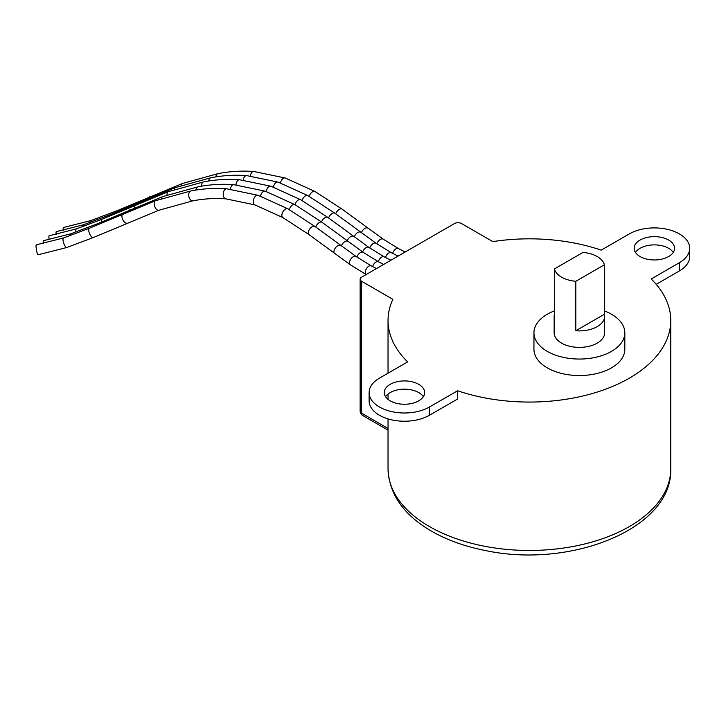 <?xml version="1.0" encoding="UTF-8"?>
<svg xmlns="http://www.w3.org/2000/svg" width="726" height="726" viewBox="0 0 726 726"><rect width="100%" height="100%" fill="white"/><g stroke="black" fill="none" stroke-linecap="round" stroke-linejoin="round"><path stroke-width="1.09" d="M656.195 284.347L679.345 270.98L679.345 262.73L651.186 278.993A141.37 81.621 180 0 1 670.77 320.447A141.37 81.621 180 0 1 599.531 391.314A141.37 81.621 180 0 1 457.607 390.751L457.607 399.001L429.447 415.254A35.338 20.401 180 0 1 379.462 415.254A35.338 20.401 180 0 1 369.117 400.834L369.117 392.584A35.338 20.401 0 0 0 379.462 407.014A35.338 20.401 0 0 0 429.447 407.014L457.607 390.751M369.117 392.584A35.338 20.401 0 0 1 379.462 378.155L407.631 361.893A141.37 81.621 180 0 1 388.038 320.447A141.37 81.621 180 0 1 392.857 299.321L361.621 281.28L361.621 413.194L388.038 428.458M388.038 430.164L362.664 415.508A5.046 2.913 120 0 1 361.621 413.194A5.046 2.913 180 0 1 360.141 411.134L360.141 279.22A5.046 2.913 0 0 1 361.621 277.16L454.44 223.572A5.046 2.913 0 0 1 461.573 223.572L492.818 241.613A141.37 81.621 180 0 1 601.201 250.134L629.369 233.881A35.338 20.401 0 0 1 679.345 233.881A35.338 20.401 0 0 1 689.7 248.301L689.7 256.55A35.338 20.401 180 0 1 679.345 270.98M418.739 384.344A20.192 11.661 0 0 0 396.732 381.812A20.192 11.661 0 0 0 384.263 392.584A20.192 11.661 0 0 0 404.455 404.246A20.192 11.661 0 0 0 424.656 392.584A20.192 11.661 0 0 0 418.739 384.344M668.637 240.061A20.192 11.661 0 0 0 646.63 237.529A20.192 11.661 0 0 0 634.161 248.301A20.192 11.661 0 0 0 654.362 259.962A20.192 11.661 0 0 0 674.554 248.301A20.192 11.661 0 0 0 668.637 240.061M360.141 279.22A5.046 2.913 0 0 0 361.621 281.28M679.345 262.73A35.338 20.401 0 0 0 689.7 248.301M554.401 310.9A45.439 26.236 0 0 0 533.946 332.807L533.946 349.297A45.439 26.236 0 0 0 547.259 367.855A45.439 26.236 0 0 0 596.781 373.536A45.439 26.236 0 0 0 624.823 349.297L624.823 332.807A45.439 26.236 0 0 0 604.377 310.9M533.946 332.807A45.439 26.236 0 0 0 547.259 351.366A45.439 26.236 0 0 0 596.781 357.047A45.439 26.236 0 0 0 624.823 332.807M635.468 252.43A20.192 11.661 180 0 1 668.637 248.301A20.192 11.661 180 0 1 673.247 252.43M385.57 396.705A20.192 11.661 180 0 1 418.739 392.584A20.192 11.661 180 0 1 423.349 396.705M604.377 264.79A25.247 14.574 0 0 0 582.96 252.43L554.401 268.919A25.247 14.574 0 0 0 575.818 281.28L575.818 330.747A25.247 14.574 0 0 0 604.631 316.318A25.247 14.574 0 0 0 604.377 314.258L604.377 264.79L575.818 281.28M554.401 314.258A25.247 14.574 0 0 0 554.147 316.318L554.147 332.807A25.247 14.574 0 0 0 561.534 343.117A25.247 14.574 0 0 0 589.049 346.275A25.247 14.574 0 0 0 604.631 332.807L604.631 316.318M554.401 268.919L554.401 318.387A25.247 14.574 0 0 1 554.147 316.318M575.818 330.747L604.377 314.258M76.012 231.966A5.046 1.461 71.2 0 1 76.348 228.89L49.15 235.759A5.046 0.717 80.3 0 0 49.114 239.653M82.991 226.566A5.046 1.461 71.2 0 1 83.49 224.77L56.292 231.639A5.046 0.717 80.3 0 0 56.129 234.434M90.133 222.446A5.046 1.461 71.2 0 1 90.632 220.65L63.434 227.519A5.046 0.717 80.3 0 0 63.262 230.314M70.141 235.641A5.046 1.461 71.2 0 1 70.64 233.836L43.442 240.705A5.046 0.717 80.3 0 0 43.27 243.5M66.756 247.521A5.046 1.461 71.2 0 1 63.743 243.21A5.046 1.461 71.2 0 1 63.498 237.965L36.3 244.834A5.046 0.717 80.3 0 0 36.445 249.925A5.046 0.717 80.3 0 0 37.997 254.781L66.756 247.521L93.246 237.574L158.93 210.231L192.762 200.866C203.834 198.715 214.887 198.044 225.922 198.87L254.844 204.868L282.841 217.573L308.904 234.543L350.304 264.772L366.539 274.8M388.038 418.902L388.038 468.851A141.37 81.621 0 0 0 529.408 550.462A141.37 81.621 0 0 0 670.77 468.851L670.77 320.447M429.447 407.014L429.447 415.254M76.348 228.89L102.257 219.17L168.378 191.655L203.679 181.89C215.631 179.558 227.574 178.841 239.535 179.739L270.98 186.246L300.691 199.723L327.753 217.355L368.899 247.394L384.235 256.868A5.046 3.058 118.7 0 0 378.391 261.741M368.899 247.394A5.046 2.813 124.6 0 0 362.673 251.986M353.471 236.358A5.046 2.704 126.5 0 0 347.155 240.86M327.753 217.355A5.046 2.641 126.4 0 0 321.491 221.893M300.691 199.723A5.046 2.795 119.7 0 0 294.956 204.659M270.98 186.246A5.046 2.968 109 0 0 266.17 191.51M239.535 179.739A5.046 3.067 94.3 0 0 236.086 184.876M203.679 181.89A5.046 2.977 78.9 0 0 201.583 186.183M168.378 191.655A5.046 2.704 70.3 0 0 167.044 195.085M135.68 204.832A5.046 2.378 65.9 0 0 134.791 207.654M102.257 219.17A5.046 1.906 67.6 0 0 101.667 221.993M83.49 224.77L109.399 215.041L175.52 187.535L210.821 177.77C222.764 175.438 234.716 174.721 246.677 175.61L278.122 182.126L307.833 195.603L334.895 213.226L376.041 243.274L391.378 252.748A5.046 3.058 118.7 0 0 385.542 257.567M376.041 243.274A5.046 2.813 124.6 0 0 369.77 247.993M360.613 232.238A5.046 2.704 126.5 0 0 354.224 236.921M334.895 213.226A5.046 2.641 126.4 0 0 328.569 217.954M307.833 195.603A5.046 2.795 119.7 0 0 302.098 200.53M278.122 182.126A5.046 2.968 109 0 0 273.357 187.09M246.677 175.61A5.046 3.067 94.3 0 0 243.274 180.075M210.821 177.77A5.046 2.977 78.9 0 0 208.743 181.001M175.52 187.535A5.046 2.704 70.3 0 0 174.213 189.649M142.822 200.712A5.046 2.378 65.9 0 0 141.951 202.082M109.399 215.041A5.046 1.906 67.6 0 0 108.718 216.493M90.632 220.65L116.541 210.921L182.662 183.415L217.963 173.65C229.906 171.318 241.858 170.601 253.81 171.49L285.264 178.006L314.966 191.482L342.037 209.106L383.174 239.144L398.52 248.628A5.046 3.058 118.7 0 0 392.675 253.447M383.174 239.144A5.046 2.813 124.6 0 0 376.903 243.863M367.746 228.118A5.046 2.704 126.5 0 0 361.366 232.792M342.037 209.106A5.046 2.641 126.4 0 0 335.702 213.825M314.966 191.482A5.046 2.795 119.7 0 0 309.24 196.41M285.264 178.006A5.046 2.968 109 0 0 280.499 182.961M253.81 171.49A5.046 3.067 94.3 0 0 250.416 175.955M217.963 173.65A5.046 2.977 78.9 0 0 215.885 176.872M182.662 183.415A5.046 2.704 70.3 0 0 181.346 185.529M149.964 196.592A5.046 2.378 65.9 0 0 149.093 197.953M116.541 210.921A5.046 1.906 67.6 0 0 115.861 212.364M70.64 233.836L96.549 224.116L162.669 196.601L197.971 186.836C209.914 184.504 221.866 183.787 233.817 184.685L265.271 191.192L294.974 204.668L322.045 222.301L363.181 252.339L378.527 261.814A5.046 3.058 118.7 0 0 372.683 266.642M363.181 252.339A5.046 2.813 124.6 0 0 356.911 257.058M347.754 241.304A5.046 2.704 126.5 0 0 341.374 245.987M322.045 222.301A5.046 2.641 126.4 0 0 315.71 227.02M294.974 204.668A5.046 2.795 119.7 0 0 289.247 209.596M265.271 191.192A5.046 2.968 109 0 0 260.507 196.156M233.817 184.685A5.046 3.067 94.3 0 0 230.423 189.141M197.971 186.836A5.046 2.977 78.9 0 0 195.893 190.067M162.669 196.601A5.046 2.704 70.3 0 0 161.353 198.715M129.972 209.778A5.046 2.378 65.9 0 0 129.101 211.148M96.549 224.116A5.046 1.906 67.6 0 0 95.868 225.559M63.498 237.965L89.407 228.236L155.527 200.721L190.829 190.956C202.772 188.633 214.724 187.907 226.684 188.805L258.129 195.321L287.841 208.798L314.902 226.421L356.049 256.459L371.385 265.943A5.046 3.058 118.7 0 0 366.476 268.575A5.046 3.058 118.7 0 0 366.167 274.528M356.049 256.459A5.046 2.813 124.6 0 0 350.858 259.019A5.046 2.813 124.6 0 0 350.304 264.772M340.621 245.424A5.046 2.704 126.5 0 0 335.439 247.875A5.046 2.704 126.5 0 0 334.613 253.546M314.902 226.421A5.046 2.641 126.4 0 0 309.784 228.917A5.046 2.641 126.4 0 0 308.904 234.543M287.841 208.798A5.046 2.795 119.7 0 0 282.913 211.801A5.046 2.795 119.7 0 0 282.841 217.573M258.129 195.321A5.046 2.968 109 0 0 253.673 199.124A5.046 2.968 109 0 0 254.844 204.868M226.684 188.805A5.046 3.067 94.3 0 0 223.245 193.606A5.046 3.067 94.3 0 0 225.922 198.87M190.829 190.956A5.046 2.977 78.9 0 0 188.878 196.483A5.046 2.977 78.9 0 0 192.762 200.866M155.527 200.721A5.046 2.704 70.3 0 0 154.683 206.393A5.046 2.704 70.3 0 0 158.93 210.231M122.83 213.907A5.046 2.378 65.9 0 0 122.721 219.488A5.046 2.378 65.9 0 0 126.959 223.118M89.407 228.236A5.046 1.906 67.6 0 0 89.561 233.636A5.046 1.906 67.6 0 0 93.246 237.574M388.038 320.447L388.038 373.209M388.038 394.036L388.038 399.373M360.141 411.134A5.046 5.046 0 0 0 362.664 415.508M388.038 468.851C389.045 493.517 402.894 513.908 429.565 530.025C445.755 539.654 464.64 546.551 486.229 550.707C571.371 568.558 672.566 528.637 670.77 468.851M384.235 256.868L390.924 260.235M391.378 252.748L398.066 256.115M398.52 248.628L405.208 251.995M378.527 261.814L383.646 264.445M371.385 265.943L376.504 268.566"/></g></svg>
